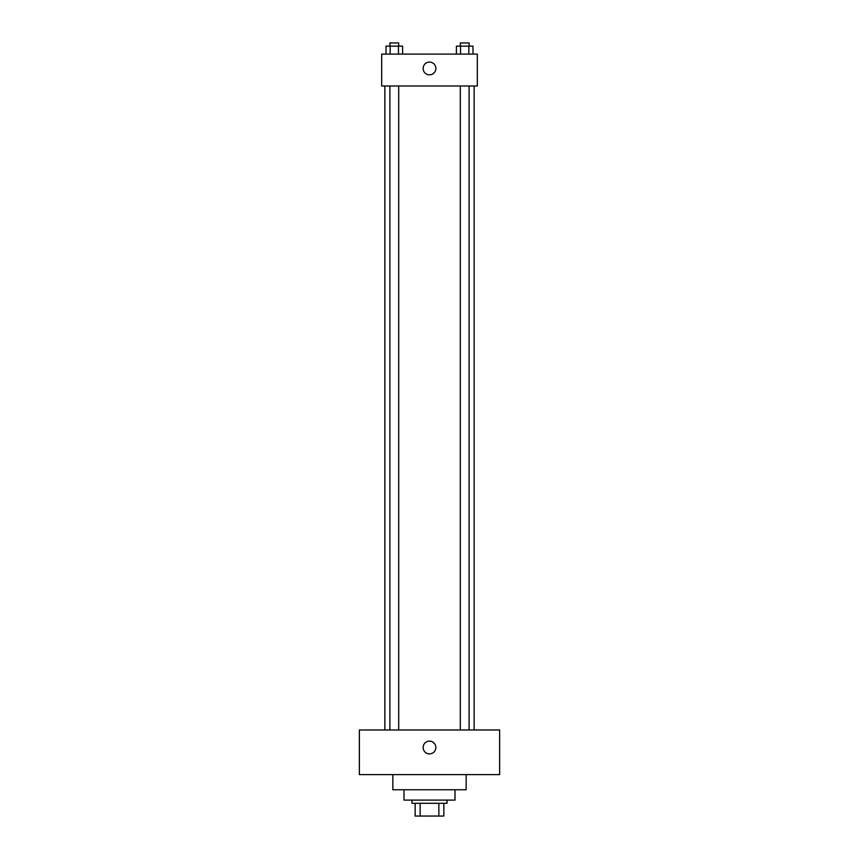 <?xml version="1.0" encoding="UTF-8"?>
<svg xmlns="http://www.w3.org/2000/svg" width="859" height="859" viewBox="0 0 859 859"><rect width="100%" height="100%" fill="white"/><g stroke="black" fill="none" stroke-linecap="round" stroke-linejoin="round"><path stroke-width="1.29" d="M438.852 803.294L438.852 816.05L415.155 816.05L415.155 803.294M438.852 816.05L443.845 816.05L443.845 803.294L443.845 816.05M447.034 800.105L447.034 803.294L411.966 803.294L411.966 800.105M420.148 803.294L420.148 816.05M455.002 789.754L455.002 800.105L403.998 800.105L403.998 789.754M466.158 774.603L466.158 789.754L392.842 789.754L392.842 774.603M499.637 774.603L359.363 774.603L359.363 729.978L499.637 729.978L499.637 774.603M429.5 741.134A6.378 6.378 0 0 1 435.019 750.691A6.378 6.378 0 0 1 423.981 750.691A6.378 6.378 0 0 1 429.5 741.134M474.136 85.986L474.136 729.978M460.295 729.978L460.295 85.986M398.705 85.986L398.705 729.978M477.325 85.986L381.675 85.986L381.675 54.106L477.325 54.106L477.325 85.986M435.878 68.452A6.378 6.378 0 0 1 426.311 73.981A6.378 6.378 0 0 1 426.311 62.932A6.378 6.378 0 0 1 435.878 68.452M472.976 54.106L472.976 46.139L456.408 46.139L456.408 54.106M468.842 46.139L468.842 54.106M460.553 46.139L460.553 54.106M460.295 46.139L460.295 42.95L469.1 42.95L469.1 46.139M402.592 54.106L402.592 46.139L386.024 46.139L386.024 54.106M398.447 46.139L398.447 54.106M390.158 46.139L390.158 54.106M389.9 46.139L389.9 42.95L398.705 42.95L398.705 46.139M384.864 85.986L384.864 729.978M469.1 729.978L469.1 85.986M389.9 85.986L389.9 729.978"/></g></svg>

